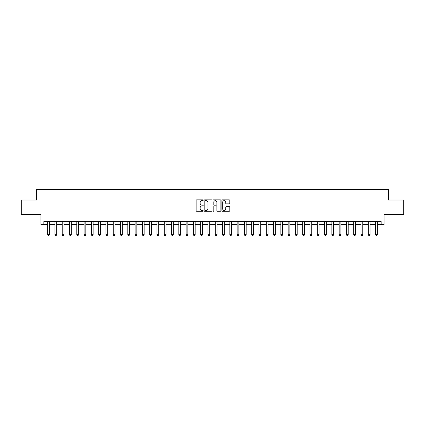 <?xml version="1.0" encoding="UTF-8"?>
<svg xmlns="http://www.w3.org/2000/svg" width="425" height="425" viewBox="0 0 425 425"><rect width="100%" height="100%" fill="white"/><g stroke="black" fill="none" stroke-linecap="round" stroke-linejoin="round"><path stroke-width="0.64" d="M203.171 200.239A0.398 0.398 0 0 0 202.773 199.84L196.69 199.84A0.574 0.574 0 0 0 196.116 200.409L196.116 210.71A0.574 0.574 0 0 0 196.69 211.283L202.773 211.283A0.398 0.398 0 0 0 203.171 210.885A0.398 0.398 0 0 0 202.773 210.481L201.981 210.481A1.833 1.833 0 0 1 200.154 208.654L200.154 207.793A1.833 1.833 0 0 1 201.981 205.96L202.773 205.96A0.398 0.398 0 0 0 203.171 205.562A0.398 0.398 0 0 0 202.773 205.158L201.981 205.158A1.833 1.833 0 0 1 200.154 203.331L200.154 202.47A1.833 1.833 0 0 1 201.981 200.637L202.773 200.637A0.398 0.398 0 0 0 203.171 200.239M229.224 203.873A0.574 0.574 0 0 0 229.798 203.299L229.798 200.409A0.574 0.574 0 0 0 229.224 199.84L222.472 199.84A0.574 0.574 0 0 0 221.903 200.409L221.903 210.71A0.574 0.574 0 0 0 222.472 211.283L229.224 211.283A0.574 0.574 0 0 0 229.798 210.71L229.798 207.219A0.574 0.574 0 0 0 229.224 206.651L226.334 206.651A0.574 0.574 0 0 0 225.765 207.219L225.765 208.951A1.53 1.53 0 0 1 224.235 210.481A1.53 1.53 0 0 1 222.7 208.951L222.7 202.173A1.53 1.53 0 0 1 224.235 200.637A1.53 1.53 0 0 1 225.765 202.173L225.765 203.299A0.574 0.574 0 0 0 226.334 203.873L229.224 203.873M43.844 224.512L43.844 221.595L381.156 221.595L381.156 224.512L384.072 224.512L384.072 214.598L403.75 214.598L403.75 200.021L388.445 200.021L388.445 189.529L36.555 189.529L36.555 200.021L21.25 200.021L21.25 214.598L40.928 214.598L40.928 224.512L47.632 224.512M212.001 200.409A0.574 0.574 0 0 0 211.427 199.84L204.675 199.84A0.574 0.574 0 0 0 204.101 200.409L204.101 210.71A0.574 0.574 0 0 0 204.675 211.283L211.427 211.283A0.574 0.574 0 0 0 212.001 210.71L212.001 200.409M213.573 199.84L220.325 199.84A0.574 0.574 0 0 1 220.899 200.409L220.899 210.71A0.574 0.574 0 0 1 220.325 211.283L217.435 211.283A0.574 0.574 0 0 1 216.862 210.71L216.862 206.534A0.574 0.574 0 0 0 216.293 205.96L214.375 205.96A0.574 0.574 0 0 0 213.802 206.534L213.802 210.885A0.398 0.398 0 0 1 213.403 211.283A0.398 0.398 0 0 1 212.999 210.885L212.999 200.409A0.574 0.574 0 0 1 213.573 199.84M49.385 224.512L54.921 224.512M56.674 224.512L62.209 224.512M63.963 224.512L69.498 224.512M71.251 224.512L76.787 224.512M78.54 224.512L84.076 224.512M85.823 224.512L91.364 224.512M93.112 224.512L98.653 224.512M100.401 224.512L105.942 224.512M107.69 224.512L113.231 224.512M114.978 224.512L120.519 224.512M122.267 224.512L127.808 224.512M129.556 224.512L135.097 224.512M136.845 224.512L142.386 224.512M144.133 224.512L149.674 224.512M151.422 224.512L156.963 224.512M158.711 224.512L164.252 224.512M166 224.512L171.541 224.512M173.288 224.512L178.829 224.512M180.577 224.512L186.118 224.512M187.866 224.512L193.402 224.512M195.155 224.512L200.69 224.512M202.443 224.512L207.979 224.512M209.732 224.512L215.268 224.512M217.021 224.512L222.557 224.512M224.31 224.512L229.845 224.512M231.598 224.512L237.134 224.512M238.882 224.512L244.423 224.512M246.171 224.512L251.712 224.512M253.459 224.512L259 224.512M260.748 224.512L266.289 224.512M268.037 224.512L273.578 224.512M275.326 224.512L280.867 224.512M282.614 224.512L288.155 224.512M289.903 224.512L295.444 224.512M297.192 224.512L302.733 224.512M304.481 224.512L310.022 224.512M311.769 224.512L317.31 224.512M319.058 224.512L324.599 224.512M326.347 224.512L331.888 224.512M333.636 224.512L339.177 224.512M340.924 224.512L346.46 224.512M348.213 224.512L353.749 224.512M355.502 224.512L361.038 224.512M362.791 224.512L368.326 224.512M370.079 224.512L375.615 224.512M377.368 224.512L381.156 224.512M205.302 200.637A0.398 0.398 0 0 0 204.903 201.041L204.903 210.083A0.398 0.398 0 0 0 205.302 210.481L206.13 210.481A1.833 1.833 0 0 0 207.963 208.654L207.963 202.47A1.833 1.833 0 0 0 206.13 200.637L205.302 200.637M216.862 202.199A1.53 1.53 0 0 0 215.332 200.669A1.53 1.53 0 0 0 213.802 202.199L213.802 204.59A0.574 0.574 0 0 0 214.375 205.158L216.293 205.158A0.574 0.574 0 0 0 216.862 204.59L216.862 202.199M49.449 221.595L49.412 221.712A0.584 0.584 90.7 0 0 49.385 221.887L49.385 234.717L48.944 235.471L48.073 235.471L47.632 234.717L47.632 221.887A0.584 0.584 90.7 0 0 47.605 221.712L47.568 221.595M47.632 234.717L49.385 234.717M56.737 221.595L56.7 221.712A0.584 0.584 90.7 0 0 56.674 221.887L56.674 234.717L56.233 235.471L55.362 235.471L54.921 234.717L54.921 221.887A0.584 0.584 90.7 0 0 54.894 221.712L54.857 221.595M54.921 234.717L56.674 234.717M64.026 221.595L63.989 221.712A0.584 0.584 90.7 0 0 63.963 221.887L63.963 234.717L63.522 235.471L62.65 235.471L62.209 234.717L62.209 221.887A0.584 0.584 90.7 0 0 62.183 221.712L62.146 221.595M62.209 234.717L63.963 234.717M71.315 221.595L71.278 221.712A0.584 0.584 90.7 0 0 71.251 221.887L71.251 234.717L70.81 235.471L69.939 235.471L69.498 234.717L69.498 221.887A0.584 0.584 90.7 0 0 69.472 221.712L69.434 221.595M69.498 234.717L71.251 234.717M78.604 221.595L78.567 221.712A0.584 0.584 90.7 0 0 78.54 221.887L78.54 234.717L78.099 235.471L77.228 235.471L76.787 234.717L76.787 221.887A0.584 0.584 90.7 0 0 76.76 221.712L76.723 221.595M76.787 234.717L78.54 234.717M85.892 221.595L85.855 221.712A0.584 0.584 90.7 0 0 85.823 221.887L85.823 234.717L85.388 235.471L84.517 235.471L84.076 234.717L84.076 221.887A0.584 0.584 90.7 0 0 84.049 221.712L84.012 221.595M84.076 234.717L85.823 234.717M93.176 221.595L93.144 221.712A0.584 0.584 90.7 0 0 93.112 221.887L93.112 234.717L92.677 235.471L91.8 235.471L91.364 234.717L91.364 221.887A0.584 0.584 90.7 0 0 91.338 221.712L91.301 221.595M91.364 234.717L93.112 234.717M100.465 221.595L100.433 221.712A0.584 0.584 90.7 0 0 100.401 221.887L100.401 234.717L99.965 235.471L99.089 235.471L98.653 234.717L98.653 221.887A0.584 0.584 90.7 0 0 98.627 221.712L98.589 221.595M98.653 234.717L100.401 234.717M107.753 221.595L107.722 221.712A0.584 0.584 90.7 0 0 107.69 221.887L107.69 234.717L107.254 235.471L106.377 235.471L105.942 234.717L105.942 221.887A0.584 0.584 90.7 0 0 105.915 221.712L105.878 221.595M105.942 234.717L107.69 234.717M115.042 221.595L115.005 221.712A0.584 0.584 90.7 0 0 114.978 221.887L114.978 234.717L114.543 235.471L113.666 235.471L113.231 234.717L113.231 221.887A0.584 0.584 90.7 0 0 113.204 221.712L113.167 221.595M113.231 234.717L114.978 234.717M122.331 221.595L122.294 221.712A0.584 0.584 90.7 0 0 122.267 221.887L122.267 234.717L121.832 235.471L120.955 235.471L120.519 234.717L120.519 221.887A0.584 0.584 90.7 0 0 120.493 221.712L120.456 221.595M120.519 234.717L122.267 234.717M129.62 221.595L129.582 221.712A0.584 0.584 90.7 0 0 129.556 221.887L129.556 234.717L129.12 235.471L128.244 235.471L127.808 234.717L127.808 221.887A0.584 0.584 90.7 0 0 127.782 221.712L127.744 221.595M127.808 234.717L129.556 234.717M136.908 221.595L136.871 221.712A0.584 0.584 90.7 0 0 136.845 221.887L136.845 234.717L136.409 235.471L135.532 235.471L135.097 234.717L135.097 221.887A0.584 0.584 90.7 0 0 135.07 221.712L135.033 221.595M135.097 234.717L136.845 234.717M144.197 221.595L144.16 221.712A0.584 0.584 90.7 0 0 144.133 221.887L144.133 234.717L143.698 235.471L142.821 235.471L142.386 234.717L142.386 221.887A0.584 0.584 90.7 0 0 142.359 221.712L142.322 221.595M142.386 234.717L144.133 234.717M151.486 221.595L151.449 221.712A0.584 0.584 90.7 0 0 151.422 221.887L151.422 234.717L150.987 235.471L150.11 235.471L149.674 234.717L149.674 221.887A0.584 0.584 90.7 0 0 149.648 221.712L149.611 221.595M149.674 234.717L151.422 234.717M158.775 221.595L158.738 221.712A0.584 0.584 90.7 0 0 158.711 221.887L158.711 234.717L158.275 235.471L157.399 235.471L156.963 234.717L156.963 221.887A0.584 0.584 90.7 0 0 156.937 221.712L156.899 221.595M156.963 234.717L158.711 234.717M166.063 221.595L166.026 221.712A0.584 0.584 90.7 0 0 166 221.887L166 234.717L165.564 235.471L164.688 235.471L164.252 234.717L164.252 221.887A0.584 0.584 90.7 0 0 164.225 221.712L164.188 221.595M164.252 234.717L166 234.717M173.352 221.595L173.315 221.712A0.584 0.584 90.7 0 0 173.288 221.887L173.288 234.717L172.853 235.471L171.976 235.471L171.541 234.717L171.541 221.887A0.584 0.584 90.7 0 0 171.509 221.712L171.477 221.595M171.541 234.717L173.288 234.717M180.641 221.595L180.604 221.712A0.584 0.584 90.7 0 0 180.577 221.887L180.577 234.717L180.142 235.471L179.265 235.471L178.829 234.717L178.829 221.887A0.584 0.584 90.7 0 0 178.798 221.712L178.766 221.595M178.829 234.717L180.577 234.717M187.93 221.595L187.893 221.712A0.584 0.584 90.7 0 0 187.866 221.887L187.866 234.717L187.425 235.471L186.554 235.471L186.118 234.717L186.118 221.887A0.584 0.584 90.7 0 0 186.086 221.712L186.054 221.595M186.118 234.717L187.866 234.717M195.218 221.595L195.181 221.712A0.584 0.584 90.7 0 0 195.155 221.887L195.155 234.717L194.714 235.471L193.843 235.471L193.402 234.717L193.402 221.887A0.584 0.584 90.7 0 0 193.375 221.712L193.338 221.595M193.402 234.717L195.155 234.717M202.507 221.595L202.47 221.712A0.584 0.584 90.7 0 0 202.443 221.887L202.443 234.717L202.002 235.471L201.131 235.471L200.69 234.717L200.69 221.887A0.584 0.584 90.7 0 0 200.664 221.712L200.627 221.595M200.69 234.717L202.443 234.717M209.796 221.595L209.759 221.712A0.584 0.584 90.7 0 0 209.732 221.887L209.732 234.717L209.291 235.471L208.42 235.471L207.979 234.717L207.979 221.887A0.584 0.584 90.7 0 0 207.952 221.712L207.915 221.595M207.979 234.717L209.732 234.717M217.085 221.595L217.048 221.712A0.584 0.584 90.7 0 0 217.021 221.887L217.021 234.717L216.58 235.471L215.709 235.471L215.268 234.717L215.268 221.887A0.584 0.584 90.7 0 0 215.241 221.712L215.204 221.595M215.268 234.717L217.021 234.717M224.373 221.595L224.336 221.712A0.584 0.584 90.7 0 0 224.31 221.887L224.31 234.717L223.869 235.471L222.998 235.471L222.557 234.717L222.557 221.887A0.584 0.584 90.7 0 0 222.53 221.712L222.493 221.595M222.557 234.717L224.31 234.717M231.662 221.595L231.625 221.712A0.584 0.584 90.7 0 0 231.598 221.887L231.598 234.717L231.157 235.471L230.286 235.471L229.845 234.717L229.845 221.887A0.584 0.584 90.7 0 0 229.819 221.712L229.782 221.595M229.845 234.717L231.598 234.717M238.946 221.595L238.914 221.712A0.584 0.584 90.7 0 0 238.882 221.887L238.882 234.717L238.446 235.471L237.575 235.471L237.134 234.717L237.134 221.887A0.584 0.584 90.7 0 0 237.107 221.712L237.07 221.595M237.134 234.717L238.882 234.717M246.234 221.595L246.202 221.712A0.584 0.584 90.7 0 0 246.171 221.887L246.171 234.717L245.735 235.471L244.858 235.471L244.423 234.717L244.423 221.887A0.584 0.584 90.7 0 0 244.396 221.712L244.359 221.595M244.423 234.717L246.171 234.717M253.523 221.595L253.491 221.712A0.584 0.584 90.7 0 0 253.459 221.887L253.459 234.717L253.024 235.471L252.147 235.471L251.712 234.717L251.712 221.887A0.584 0.584 90.7 0 0 251.685 221.712L251.648 221.595M251.712 234.717L253.459 234.717M260.812 221.595L260.775 221.712A0.584 0.584 90.7 0 0 260.748 221.887L260.748 234.717L260.312 235.471L259.436 235.471L259 234.717L259 221.887A0.584 0.584 90.7 0 0 258.974 221.712L258.937 221.595M259 234.717L260.748 234.717M268.101 221.595L268.063 221.712A0.584 0.584 90.7 0 0 268.037 221.887L268.037 234.717L267.601 235.471L266.725 235.471L266.289 234.717L266.289 221.887A0.584 0.584 90.7 0 0 266.262 221.712L266.225 221.595M266.289 234.717L268.037 234.717M275.389 221.595L275.352 221.712A0.584 0.584 90.7 0 0 275.326 221.887L275.326 234.717L274.89 235.471L274.013 235.471L273.578 234.717L273.578 221.887A0.584 0.584 90.7 0 0 273.551 221.712L273.514 221.595M273.578 234.717L275.326 234.717M282.678 221.595L282.641 221.712A0.584 0.584 90.7 0 0 282.614 221.887L282.614 234.717L282.179 235.471L281.302 235.471L280.867 234.717L280.867 221.887A0.584 0.584 90.7 0 0 280.84 221.712L280.803 221.595M280.867 234.717L282.614 234.717M289.967 221.595L289.93 221.712A0.584 0.584 90.7 0 0 289.903 221.887L289.903 234.717L289.467 235.471L288.591 235.471L288.155 234.717L288.155 221.887A0.584 0.584 90.7 0 0 288.129 221.712L288.092 221.595M288.155 234.717L289.903 234.717M297.256 221.595L297.218 221.712A0.584 0.584 90.7 0 0 297.192 221.887L297.192 234.717L296.756 235.471L295.88 235.471L295.444 234.717L295.444 221.887A0.584 0.584 90.7 0 0 295.418 221.712L295.38 221.595M295.444 234.717L297.192 234.717M304.544 221.595L304.507 221.712A0.584 0.584 90.7 0 0 304.481 221.887L304.481 234.717L304.045 235.471L303.168 235.471L302.733 234.717L302.733 221.887A0.584 0.584 90.7 0 0 302.706 221.712L302.669 221.595M302.733 234.717L304.481 234.717M311.833 221.595L311.796 221.712A0.584 0.584 90.7 0 0 311.769 221.887L311.769 234.717L311.334 235.471L310.457 235.471L310.022 234.717L310.022 221.887A0.584 0.584 90.7 0 0 309.995 221.712L309.958 221.595M310.022 234.717L311.769 234.717M319.122 221.595L319.085 221.712A0.584 0.584 90.7 0 0 319.058 221.887L319.058 234.717L318.623 235.471L317.746 235.471L317.31 234.717L317.31 221.887A0.584 0.584 90.7 0 0 317.278 221.712L317.247 221.595M317.31 234.717L319.058 234.717M326.411 221.595L326.373 221.712A0.584 0.584 90.7 0 0 326.347 221.887L326.347 234.717L325.911 235.471L325.035 235.471L324.599 234.717L324.599 221.887A0.584 0.584 90.7 0 0 324.567 221.712L324.535 221.595M324.599 234.717L326.347 234.717M333.699 221.595L333.662 221.712A0.584 0.584 90.7 0 0 333.636 221.887L333.636 234.717L333.2 235.471L332.323 235.471L331.888 234.717L331.888 221.887A0.584 0.584 90.7 0 0 331.856 221.712L331.824 221.595M331.888 234.717L333.636 234.717M340.988 221.595L340.951 221.712A0.584 0.584 90.7 0 0 340.924 221.887L340.924 234.717L340.483 235.471L339.612 235.471L339.177 234.717L339.177 221.887A0.584 0.584 90.7 0 0 339.145 221.712L339.108 221.595M339.177 234.717L340.924 234.717M348.277 221.595L348.24 221.712A0.584 0.584 90.7 0 0 348.213 221.887L348.213 234.717L347.772 235.471L346.901 235.471L346.46 234.717L346.46 221.887A0.584 0.584 90.7 0 0 346.433 221.712L346.396 221.595M346.46 234.717L348.213 234.717M355.566 221.595L355.528 221.712A0.584 0.584 90.7 0 0 355.502 221.887L355.502 234.717L355.061 235.471L354.19 235.471L353.749 234.717L353.749 221.887A0.584 0.584 90.7 0 0 353.722 221.712L353.685 221.595M353.749 234.717L355.502 234.717M362.854 221.595L362.817 221.712A0.584 0.584 90.7 0 0 362.791 221.887L362.791 234.717L362.35 235.471L361.478 235.471L361.038 234.717L361.038 221.887A0.584 0.584 90.7 0 0 361.011 221.712L360.974 221.595M361.038 234.717L362.791 234.717M370.143 221.595L370.106 221.712A0.584 0.584 90.7 0 0 370.079 221.887L370.079 234.717L369.638 235.471L368.767 235.471L368.326 234.717L368.326 221.887A0.584 0.584 90.7 0 0 368.3 221.712L368.263 221.595M368.326 234.717L370.079 234.717M377.432 221.595L377.395 221.712A0.584 0.584 90.7 0 0 377.368 221.887L377.368 234.717L376.927 235.471L376.056 235.471L375.615 234.717L375.615 221.887A0.584 0.584 90.7 0 0 375.588 221.712L375.551 221.595M375.615 234.717L377.368 234.717"/></g></svg>
